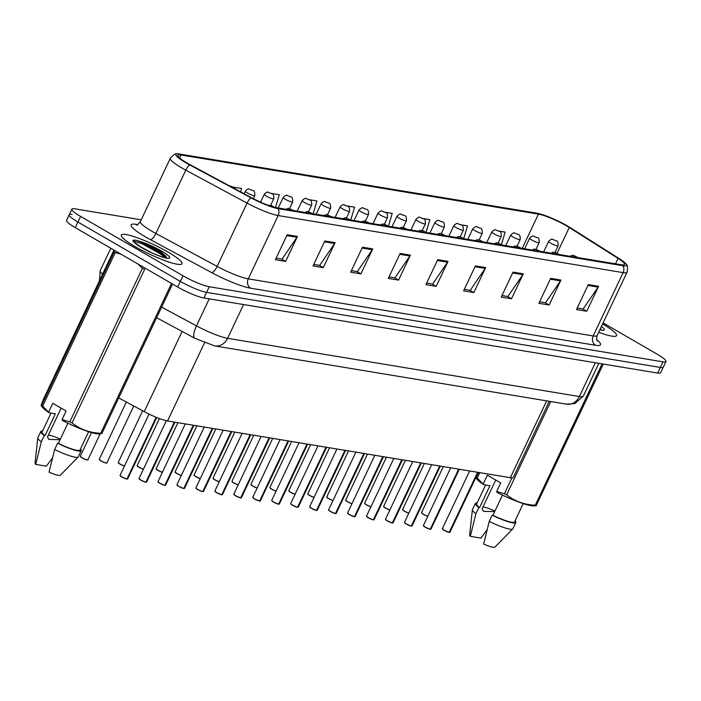 <?xml version="1.0" encoding="UTF-8"?>
<svg xmlns="http://www.w3.org/2000/svg" width="701" height="701" viewBox="0 0 701 701"><rect width="100%" height="100%" fill="white"/><g stroke="black" fill="none" stroke-linecap="round" stroke-linejoin="round"><path stroke-width="1.05" d="M549.269 401.296L513.307 477.381A20.969 3.242 -154.7 0 1 510.346 477.696L167.557 420.977A20.969 3.242 -154.7 0 1 144.222 411.636L118.723 397.931M135.188 246.656A33.552 5.187 25.3 0 0 181.953 263.716A33.552 5.187 25.3 0 0 168.038 252.088A33.552 5.187 25.3 0 0 121.282 235.028A33.552 5.187 25.3 0 0 135.188 246.656A33.552 5.187 25.3 0 0 181.953 263.716A33.552 5.187 25.3 0 0 168.038 252.088A33.552 5.187 25.3 0 0 121.282 235.028A33.552 5.187 25.3 0 0 135.188 246.656M166.374 257.486A33.552 5.187 25.3 0 0 165.681 257.083A33.552 5.187 25.3 0 0 161.668 254.831A33.552 5.187 25.3 0 1 165.681 257.083A33.552 5.187 25.3 0 1 166.374 257.486M598.689 332.23A33.552 5.187 25.3 0 0 616.538 335.621A33.552 5.187 25.3 0 0 602.632 324.002A33.552 5.187 25.3 0 0 602.588 323.976A33.552 5.187 25.3 0 1 602.632 324.002A33.552 5.187 25.3 0 1 616.538 335.621A33.552 5.187 25.3 0 1 598.689 332.23M600.959 329.4A33.552 5.187 25.3 0 0 600.266 328.997A33.552 5.187 25.3 0 0 600.231 328.971A33.552 5.187 25.3 0 1 600.266 328.997A33.552 5.187 25.3 0 1 600.959 329.4M187.167 163.061A22.371 3.461 -154.7 0 1 177.888 155.315A22.371 3.461 -154.7 0 1 181.042 154.982L538.429 214.12A22.371 3.461 -154.7 0 1 569.247 227.51L618.063 258.397A22.371 3.461 -154.7 0 1 624.547 264.452A22.371 3.461 -154.7 0 1 621.384 264.785L276.457 207.706A22.371 3.461 -154.7 0 1 251.563 197.752L190.295 164.805A22.371 3.461 -154.7 0 1 187.167 163.061M186.098 162.886A24.544 3.794 25.3 0 0 189.533 164.805L250.809 197.743A24.544 3.794 25.3 0 0 278.104 208.67L623.04 265.749A24.544 3.794 25.3 0 0 626.142 264.102A24.544 3.794 25.3 0 0 619.404 258.73L570.579 227.851A24.544 3.794 25.3 0 0 536.782 213.157L179.395 154.018A24.544 3.794 25.3 0 0 177.143 153.852A24.544 3.794 25.3 0 0 186.098 162.886M72.177 214.445A20.969 3.242 25.3 0 0 69.215 214.76L66.56 220.377A20.969 3.242 25.3 0 0 75.252 227.641L177.66 287.007A20.969 3.242 25.3 0 0 203.93 297.986L657.678 373.063L660.333 367.447A20.969 3.242 25.3 0 0 663.295 367.131A20.969 3.242 25.3 0 1 660.333 367.447L206.585 292.37L660.333 367.447L662.988 361.83A20.969 3.242 25.3 0 0 665.95 361.514A20.969 3.242 25.3 0 0 657.258 354.25L603.114 322.863M177.66 287.007L180.315 281.39A20.969 3.242 25.3 0 0 206.585 292.37A20.969 3.242 25.3 0 1 180.315 281.39L77.907 222.024L180.315 281.39L182.979 275.773A20.969 3.242 25.3 0 0 209.24 286.744L662.988 361.83M69.215 214.76A20.969 3.242 25.3 0 0 77.907 222.024A20.969 3.242 25.3 0 1 69.215 214.76L71.87 209.143A20.969 3.242 25.3 0 0 80.562 216.407L182.979 275.773M141.216 219.807L74.832 208.828A20.969 3.242 25.3 0 0 71.87 209.143M523.305 273.819L511.493 298.792L501.233 297.101L513.036 272.119L523.305 273.819A5.59 4.854 -80.6 0 1 522.823 274.652L512.641 272.961M560.94 280.05L549.137 305.023L538.867 303.323L550.679 278.35L560.94 280.05A5.59 4.854 -80.6 0 1 560.467 280.882L550.276 279.191M598.584 286.28L586.781 311.253L576.511 309.553L588.314 284.58L598.584 286.28A5.59 4.854 -80.6 0 1 598.111 287.103L587.92 285.421M410.374 255.138L398.571 280.111L388.301 278.411L400.113 253.438L410.374 255.138A5.59 4.854 -80.6 0 1 409.901 255.961L399.71 254.279M372.739 248.908L360.927 273.881L350.666 272.181L362.47 247.208L372.739 248.908A5.59 4.854 -80.6 0 1 372.257 249.74L362.075 248.049M335.096 242.677L323.292 267.651L313.023 265.959L324.826 240.978L335.096 242.677A5.59 4.854 -80.6 0 1 334.622 243.51L324.432 241.819M297.452 236.447L285.649 261.429L275.379 259.729L287.191 234.747L297.452 236.447A5.59 4.854 -80.6 0 1 296.979 237.28L286.788 235.597M485.662 267.589L473.85 292.571L463.589 290.871L475.392 265.889L485.662 267.589A5.59 4.854 -80.6 0 1 485.188 268.422L474.998 266.739M448.018 261.359L436.215 286.341L425.945 284.641L437.757 259.668L448.018 261.359A5.59 4.854 -80.6 0 1 447.545 262.192L437.354 260.509M426.103 232.294L429.853 219.65L422.685 218.458M463.79 238.393L467.497 225.88L460.601 224.732M501.469 244.5L505.141 232.101L498.516 231.006M313.137 213.779L316.931 200.959L308.939 199.636M275.502 207.531L279.287 194.729L271.024 193.362M240.645 191.881L241.643 188.508L233.109 187.088M388.424 226.221L392.209 213.419L384.77 212.184M350.772 220.009L354.575 207.189L346.855 205.91M436.215 286.341L432.202 284.019M426.672 283.099L432.596 284.08L447.545 262.192M473.85 292.571L469.845 290.249M464.316 289.329L470.24 290.31L485.188 268.422M285.649 261.429L281.636 259.098M276.106 258.187L282.03 259.168L296.979 237.28M323.292 267.651L319.279 265.329M313.75 264.417L319.674 265.399L334.622 243.51M360.927 273.881L356.923 271.559M351.394 270.647L357.308 271.62L372.257 249.74M398.571 280.111L394.567 277.789M389.029 276.869L394.952 277.85L409.901 255.961M586.781 311.253L582.768 308.931M577.238 308.019L583.162 308.992L598.111 287.103M549.137 305.023L545.133 302.701M539.595 301.789L545.518 302.771L560.467 280.882M511.493 298.792L507.489 296.47M501.96 295.559L507.875 296.541L522.823 274.652M657.678 373.063A20.969 3.242 25.3 0 0 660.64 372.757L665.95 361.514M126.837 479.072L121.808 476.943L120.064 475.357A4.197 0.648 25.3 0 0 121.808 476.811A4.197 0.648 25.3 0 0 126.969 478.993L126.802 479.055A4.057 0.631 -154.7 0 1 121.816 476.952A4.057 0.631 -154.7 0 1 120.125 475.576M126.916 479.055L156.297 417.349M126.969 478.993L156.139 417.279M229.726 186.01L230.182 186.045A3.496 3.102 97.7 0 1 231.19 186.387L233.415 187.307L231.19 186.387M231.26 186.405A3.496 2.962 -79.1 0 0 230.445 186.089A3.496 2.962 -79.1 0 0 230.322 186.072M253.35 198.69L254.778 195.667A5.24 0.815 -154.7 0 1 247.471 193.003A5.24 0.815 -154.7 0 1 245.297 191.189C247.435 189.112 248.715 188.446 249.135 189.182A3.496 3.102 97.7 0 1 250.143 189.524L252.369 190.444L250.143 189.524M250.222 189.542A3.496 2.962 -79.1 0 0 249.398 189.226A3.496 2.962 -79.1 0 0 249.284 189.209M270.656 205.323L273.74 198.804A5.24 0.815 -154.7 0 1 266.433 196.14A5.24 0.815 -154.7 0 1 264.259 194.326C266.398 192.249 267.677 191.583 268.097 192.319A3.496 3.102 97.7 0 1 269.105 192.661L271.331 193.581L269.105 192.661M269.175 192.679A3.496 2.962 -79.1 0 0 268.36 192.363A3.496 2.962 -79.1 0 0 268.238 192.346M289.609 208.46L292.694 201.941A5.24 0.815 -154.7 0 1 285.386 199.277A5.24 0.815 -154.7 0 1 283.213 197.463C285.351 195.386 286.63 194.72 287.051 195.456A3.496 3.102 97.7 0 1 288.058 195.798L290.284 196.718L288.058 195.798M288.137 195.816A3.496 2.962 -79.1 0 0 287.314 195.5A3.496 2.962 -79.1 0 0 287.191 195.483M140.761 480.08L139.026 478.494A4.197 0.648 25.3 0 0 140.761 479.948A4.197 0.648 25.3 0 0 145.922 482.13L145.764 482.192A4.057 0.631 -154.7 0 1 140.77 480.089L145.79 482.209M145.878 482.192L174.479 422.125M273.74 207.102A3.496 3.102 -82.3 0 0 273.697 207.075L273.188 206.436L271.48 206.155L273.276 206.97M273.565 207.049L271.699 205.998L273.697 207.075M145.922 482.13L174.304 422.09M159.723 483.217L157.979 481.631A4.197 0.648 25.3 0 0 159.723 483.085A4.197 0.648 25.3 0 0 164.884 485.267L164.717 485.329A4.057 0.631 -154.7 0 1 159.732 483.226L164.753 485.346M164.831 485.329L193.441 425.262M293.009 210.449A3.496 3.102 -82.3 0 0 292.659 210.212L290.433 209.292L292.659 210.212M164.884 485.267L193.257 425.227M183.706 488.483L178.676 486.354L176.941 484.768A4.197 0.648 25.3 0 0 178.676 486.222A4.197 0.648 25.3 0 0 183.837 488.404L183.68 488.466A4.057 0.631 -154.7 0 1 178.685 486.363A4.057 0.631 -154.7 0 1 176.994 484.987M183.793 488.457L212.394 428.399M311.971 213.586A3.496 3.102 -82.3 0 0 311.612 213.349L309.395 212.429L311.612 213.349M183.837 488.404L212.219 428.364M140.209 246.699A15.808 2.445 25.3 0 1 140.48 246.778L152.397 253.087M166.198 257.88L165.83 256.067L160.152 251.317L140.182 241.477L136.677 240.408C133.637 239.795 132.454 240.128 133.137 241.407L142.163 247.874C154.43 255.234 169.581 259.177 166.636 257.915L165.83 258.152M113.956 250.082L43.138 399.903C41.201 404.705 40.702 406.501 41.622 405.274L114.21 251.72A37.749 5.845 25.3 0 0 115.236 252.57L42.656 406.124L49.166 412.784A32.859 5.082 25.3 0 1 42.156 406.939L41.193 405.616L41.622 405.274A37.749 5.845 25.3 0 0 42.656 406.124M120.993 254.156L115.236 252.57M51.033 413.091L42.042 432.105A20.969 3.242 25.3 0 0 45.004 435.654L55.335 413.8L49.166 412.784M42.559 431.019A22.371 3.461 25.3 0 0 40.781 431.509A22.371 3.461 25.3 0 0 44.259 435.531L45.004 435.654M40.781 431.509L37.828 437.748A22.371 3.461 25.3 0 0 37.775 437.932A22.371 3.461 25.3 0 0 41.306 441.779L44.259 435.531M52.514 457.771L46.397 466.183L35.716 464.412L41.306 441.779M37.775 437.932L35.05 463.3A13.985 2.164 25.3 0 0 35.716 464.412M61.136 408.113L47.475 437.021L48.895 439.422L59.296 439.702M60.347 439.141A15.808 2.445 25.3 0 0 48.448 434.953M48.755 411.846L52.794 403.285L66.131 411.014L62.082 419.575L69.802 421.862L142.391 268.308L137.931 263.979M142.391 268.308A37.749 5.845 25.3 0 0 144.634 269.359L72.045 422.913C80.133 429.371 89.684 432.832 100.707 433.279L171.526 283.458M172.551 284.054L101.917 433.481L99.34 433.972A32.859 5.082 25.3 0 1 62.494 420.512L62.082 419.575M100.707 433.279A37.749 5.845 25.3 0 0 101.917 433.481M69.802 421.862A37.749 5.845 25.3 0 0 72.045 422.913M132.988 240.566L133.137 241.407M67.883 423.194L58.341 443.391A20.969 3.242 25.3 0 0 79.967 450.024L88.624 431.711M58.341 443.391L57.587 443.26A22.371 3.461 25.3 0 0 81.228 450.629A22.371 3.461 25.3 0 0 80.484 448.938M57.587 443.26L54.643 449.507A22.371 3.461 25.3 0 0 78.17 457.026A22.371 3.461 25.3 0 0 78.275 456.868L81.228 450.629M54.643 449.507L49.044 472.15A13.985 2.164 25.3 0 0 60.295 475.234L78.17 457.026M132.936 240.741L142.312 243.869L160.345 253.92L165.34 257.74M136.677 240.408L142.776 242.879L160.818 252.93L166.382 257.285M476.216 477.188L475.795 477.547L476.741 478.853A32.859 5.082 25.3 0 0 483.751 484.689L477.241 478.029A37.749 5.845 25.3 0 1 476.216 477.188L478.459 472.421M485.618 485.004L476.627 504.01A20.969 3.242 25.3 0 0 479.589 507.568L489.92 485.714L483.751 484.689M477.144 502.924A22.371 3.461 25.3 0 0 475.366 503.414A22.371 3.461 25.3 0 0 478.844 507.445L479.589 507.568M475.366 503.414L472.413 509.662A22.371 3.461 25.3 0 0 472.36 509.846A22.371 3.461 25.3 0 0 475.891 513.684L478.844 507.445M487.107 529.684L480.982 538.096L470.301 536.326L475.891 513.684M472.36 509.846L469.635 535.213A13.985 2.164 25.3 0 0 470.301 536.326M495.721 480.027L482.06 508.926L483.48 511.327L493.89 511.607M494.932 511.055A15.808 2.445 25.3 0 0 483.042 506.858M603.307 364.073L536.116 505.745M550.723 401.542L506.63 494.818C514.718 501.285 524.269 504.738 535.292 505.184L602.098 363.872M535.292 505.184A37.749 5.845 25.3 0 0 536.51 505.386M483.339 483.751L487.388 475.19L500.716 482.928L496.676 491.48L504.396 493.776L511.914 477.854M504.396 493.776A37.749 5.845 25.3 0 0 506.63 494.818M479.791 472.64L477.241 478.029M496.676 491.48L497.088 492.426A32.859 5.082 25.3 0 0 533.925 505.885L536.116 505.754M502.468 495.108L492.926 515.296A20.969 3.242 25.3 0 0 514.552 521.938L523.209 503.625M492.926 515.296L492.181 515.174A22.371 3.461 25.3 0 0 515.813 522.534A22.371 3.461 25.3 0 0 515.069 520.852M492.181 515.174L489.228 521.421A22.371 3.461 25.3 0 0 512.755 528.94A22.371 3.461 25.3 0 0 512.86 528.782L515.813 522.534M489.228 521.421L483.629 544.055A13.985 2.164 25.3 0 0 494.88 547.148L512.755 528.94M599.916 329.645L601.221 329.829L600.415 330.066M600.38 328.655L600.967 329.198M308.571 211.597L311.656 205.078A5.24 0.815 -154.7 0 1 304.348 202.414A5.24 0.815 -154.7 0 1 302.175 200.6C304.313 198.523 305.592 197.857 306.013 198.593A3.496 3.102 97.7 0 1 307.02 198.935L309.246 199.855L307.02 198.935M307.091 198.953A3.496 2.962 -79.1 0 0 306.276 198.637A3.496 2.962 -79.1 0 0 306.153 198.62M327.525 214.734L330.609 208.215A5.24 0.815 -154.7 0 1 323.301 205.551A5.24 0.815 -154.7 0 1 321.128 203.737C323.266 201.66 324.545 200.994 324.966 201.73A3.496 3.102 97.7 0 1 325.974 202.072L328.199 202.992L325.974 202.072M326.053 202.09A3.496 2.962 -79.1 0 0 325.229 201.774A3.496 2.962 -79.1 0 0 325.106 201.757M346.487 217.871L349.562 211.351A5.24 0.815 -154.7 0 1 342.263 208.688A5.24 0.815 -154.7 0 1 340.09 206.874C342.228 204.797 343.508 204.131 343.928 204.867A3.496 3.102 97.7 0 1 344.936 205.209L347.161 206.129L344.936 205.209M345.006 205.227A3.496 2.962 -79.1 0 0 344.191 204.911A3.496 2.962 -79.1 0 0 344.068 204.894M195.956 488.124A4.057 0.631 -154.7 0 0 197.621 489.482L195.894 487.905A4.197 0.648 25.3 0 0 197.638 489.359A4.197 0.648 25.3 0 0 202.799 491.541L202.633 491.603A4.057 0.631 -154.7 0 1 197.647 489.5M202.747 491.594L231.356 431.536M330.925 216.723A3.496 3.102 -82.3 0 0 330.574 216.486L328.348 215.566L330.574 216.486M202.799 491.541L231.172 431.501M216.591 492.628L214.856 491.042A4.197 0.648 25.3 0 0 216.591 492.496A4.197 0.648 25.3 0 0 221.753 494.678L221.595 494.74A4.057 0.631 -154.7 0 1 216.6 492.637L221.621 494.748M221.709 494.731L250.31 434.673M349.887 219.86A3.496 3.102 -82.3 0 0 349.527 219.623L347.31 218.703L349.527 219.623M221.753 494.678L250.134 434.638M240.583 497.885L235.545 495.765L233.81 494.179A4.197 0.648 25.3 0 0 235.554 495.633A4.197 0.648 25.3 0 0 240.715 497.815L240.548 497.876A4.057 0.631 -154.7 0 1 235.562 495.773M240.662 497.868L269.272 437.81M368.84 222.997A3.496 3.102 -82.3 0 0 368.489 222.76L366.264 221.84L368.489 222.76M240.715 497.815L269.088 437.774M365.44 221.008L368.524 214.488A5.24 0.815 -154.7 0 1 361.217 211.825A5.24 0.815 -154.7 0 1 359.043 210.011C361.181 207.934 362.461 207.268 362.881 208.004A3.496 3.102 97.7 0 1 363.889 208.346L366.115 209.266L363.889 208.346M363.968 208.363A3.496 2.962 -79.1 0 0 363.144 208.048A3.496 2.962 -79.1 0 0 363.022 208.031M384.402 224.145L387.478 217.625A5.24 0.815 -154.7 0 1 380.179 214.962A5.24 0.815 -154.7 0 1 378.005 213.148C380.144 211.071 381.423 210.405 381.843 211.141A3.496 3.102 97.7 0 1 382.851 211.483L385.077 212.403L382.851 211.483M382.921 211.492A3.496 2.962 -79.1 0 0 382.106 211.185A3.496 2.962 -79.1 0 0 381.984 211.167M403.355 227.282L406.44 220.762A5.24 0.815 -154.7 0 1 399.132 218.099A5.24 0.815 -154.7 0 1 396.959 216.285C399.097 214.208 400.376 213.542 400.797 214.278A3.496 3.102 97.7 0 1 401.804 214.62L404.03 215.54L401.804 214.62M401.883 214.629A3.496 2.962 -79.1 0 0 401.06 214.322A3.496 2.962 -79.1 0 0 400.937 214.304M422.317 230.419L425.393 223.899A5.24 0.815 -154.7 0 1 418.094 221.236A5.24 0.815 -154.7 0 1 415.921 219.413C418.05 217.345 419.338 216.679 419.759 217.415A3.496 3.102 97.7 0 1 420.766 217.757L422.992 218.677L420.766 217.757M420.837 217.766A3.496 2.962 -79.1 0 0 420.022 217.459A3.496 2.962 -79.1 0 0 419.899 217.441M441.271 233.556L444.355 227.036A5.24 0.815 -154.7 0 1 437.047 224.373A5.24 0.815 -154.7 0 1 434.874 222.55C437.012 220.482 438.291 219.816 438.712 220.552A3.496 3.102 97.7 0 1 439.72 220.894L441.945 221.814L439.72 220.894M439.799 220.903A3.496 2.962 -79.1 0 0 438.975 220.596A3.496 2.962 -79.1 0 0 438.852 220.578M259.536 501.022L254.507 498.902L252.772 497.316A4.197 0.648 25.3 0 0 254.507 498.77A4.197 0.648 25.3 0 0 259.668 500.952L259.51 501.013A4.057 0.631 -154.7 0 1 254.516 498.91A4.057 0.631 -154.7 0 1 252.824 497.535M259.624 501.005L288.225 440.947M387.802 226.134A3.496 3.102 -82.3 0 0 387.443 225.897L385.217 224.977L387.443 225.897M259.668 500.952L288.05 440.911M273.46 502.039L271.725 500.453A4.197 0.648 25.3 0 0 273.469 501.907A4.197 0.648 25.3 0 0 278.63 504.089L278.463 504.15A4.057 0.631 -154.7 0 1 273.478 502.047L278.499 504.159M278.577 504.142L307.187 444.084M406.755 229.271A3.496 3.102 -82.3 0 0 406.405 229.034L404.179 228.114L406.405 229.034M278.63 504.089L307.003 444.048M290.74 503.809A4.057 0.631 -154.7 0 0 292.413 505.167L290.687 503.59A4.197 0.648 25.3 0 0 292.422 505.044A4.197 0.648 25.3 0 0 297.583 507.226L297.426 507.287A4.057 0.631 -154.7 0 1 292.431 505.184M297.531 507.279L326.14 447.22M425.717 232.408A3.496 3.102 -82.3 0 0 425.358 232.171L423.132 231.251L425.358 232.171M297.583 507.226L325.965 447.185M316.414 510.433L311.375 508.313L309.64 506.727A4.197 0.648 25.3 0 0 311.384 508.181A4.197 0.648 25.3 0 0 316.545 510.363L316.379 510.424A4.057 0.631 -154.7 0 1 311.393 508.321A4.057 0.631 -154.7 0 1 309.702 506.946M316.493 510.416L345.102 450.357M444.671 235.545A3.496 3.102 -82.3 0 0 444.32 235.308L442.094 234.388L444.32 235.308M316.545 510.363L344.918 450.322M330.337 511.45L328.603 509.864A4.197 0.648 25.3 0 0 330.337 511.318A4.197 0.648 25.3 0 0 335.499 513.5L335.341 513.561A4.057 0.631 -154.7 0 1 330.346 511.458L335.367 513.57M335.446 513.553L364.056 453.494M463.633 238.682A3.496 3.102 -82.3 0 0 463.273 238.445L461.048 237.525L463.273 238.445M335.499 513.5L363.88 453.459M460.233 236.693L463.308 230.173A5.24 0.815 -154.7 0 1 456.009 227.51A5.24 0.815 -154.7 0 1 453.827 225.687C455.965 223.619 457.245 222.953 457.674 223.689A3.496 3.102 97.7 0 1 458.682 224.031L460.899 224.951L458.682 224.031M458.752 224.04A3.496 2.962 -79.1 0 0 457.937 223.733A3.496 2.962 -79.1 0 0 457.814 223.715M479.186 239.83L482.27 233.31A5.24 0.815 -154.7 0 1 474.963 230.647A5.24 0.815 -154.7 0 1 472.789 228.824C474.928 226.756 476.207 226.09 476.627 226.826A3.496 3.102 97.7 0 1 477.635 227.168L479.861 228.088L477.635 227.168M477.714 227.177A3.496 2.962 -79.1 0 0 476.89 226.87A3.496 2.962 -79.1 0 0 476.768 226.852M498.148 242.967L501.224 236.447A5.24 0.815 -154.7 0 1 493.925 233.784A5.24 0.815 -154.7 0 1 491.743 231.961C493.881 229.893 495.16 229.227 495.589 229.963A3.496 3.102 97.7 0 1 496.597 230.305L498.814 231.225L496.597 230.305M496.667 230.314A3.496 2.962 -79.1 0 0 495.852 230.007A3.496 2.962 -79.1 0 0 495.73 229.989M517.101 246.104L520.186 239.584A5.24 0.815 -154.7 0 1 512.878 236.92A5.24 0.815 -154.7 0 1 510.705 235.098C512.843 233.03 514.122 232.364 514.543 233.1A3.496 3.102 97.7 0 1 515.55 233.442L517.776 234.362L515.55 233.442M515.629 233.451A3.496 2.962 -79.1 0 0 514.806 233.144A3.496 2.962 -79.1 0 0 514.683 233.126M536.063 249.241L539.139 242.721A5.24 0.815 -154.7 0 1 531.831 240.057A5.24 0.815 -154.7 0 1 529.658 238.235C531.796 236.167 533.075 235.501 533.505 236.237A3.496 3.102 97.7 0 1 534.512 236.579L536.729 237.499L534.512 236.579M534.583 236.588A3.496 2.962 -79.1 0 0 533.768 236.281A3.496 2.962 -79.1 0 0 533.645 236.263M555.017 252.378L558.101 245.858A5.24 0.815 -154.7 0 1 550.793 243.194A5.24 0.815 -154.7 0 1 548.62 241.372C550.758 239.304 552.038 238.638 552.458 239.374A3.496 3.102 97.7 0 1 553.466 239.716L555.691 240.636L553.466 239.716M553.545 239.724A3.496 2.962 -79.1 0 0 552.721 239.418A3.496 2.962 -79.1 0 0 552.598 239.4M347.617 513.22A4.057 0.631 -154.7 0 0 349.282 514.578L347.556 513.001A4.197 0.648 25.3 0 0 349.3 514.455A4.197 0.648 25.3 0 0 354.461 516.637L354.294 516.698A4.057 0.631 -154.7 0 1 349.308 514.595M354.636 516.663A4.197 0.648 25.3 0 0 355.144 516.584L354.504 516.742L383.018 456.631M482.586 241.819A3.496 3.102 -82.3 0 0 482.235 241.582L480.01 240.662L482.235 241.582M354.461 516.637L382.834 456.596M373.282 519.844L368.253 517.724L366.518 516.138A4.197 0.648 25.3 0 0 368.253 517.592A4.197 0.648 25.3 0 0 373.414 519.774L373.247 519.835A4.057 0.631 -154.7 0 1 368.262 517.732A4.057 0.631 -154.7 0 1 366.57 516.357M373.361 519.827L401.971 459.768M501.548 244.956A3.496 3.102 -82.3 0 0 501.189 244.719L498.963 243.799L501.189 244.719M373.414 519.774L401.796 459.733M385.532 519.494A4.057 0.631 -154.7 0 0 387.197 520.852L385.471 519.275A4.197 0.648 25.3 0 0 387.215 520.729A4.197 0.648 25.3 0 0 392.376 522.911L392.209 522.972A4.057 0.631 -154.7 0 1 387.224 520.869M392.323 522.964L420.933 462.905M520.501 248.093A3.496 3.102 -82.3 0 0 520.151 247.856L517.925 246.936L520.151 247.856M392.376 522.911L420.749 462.87M406.168 523.997L404.433 522.411A4.197 0.648 25.3 0 0 406.168 523.866A4.197 0.648 25.3 0 0 411.329 526.048L411.163 526.109A4.057 0.631 -154.7 0 1 406.177 524.006L411.198 526.118M411.277 526.101L439.886 466.042M539.455 251.23A3.496 3.102 -82.3 0 0 539.104 250.993L536.878 250.073L539.104 250.993M411.329 526.048L439.711 466.007M430.16 529.255L425.121 527.134L423.386 525.548A4.197 0.648 25.3 0 0 425.13 527.003A4.197 0.648 25.3 0 0 430.291 529.185L430.125 529.246A4.057 0.631 -154.7 0 1 425.139 527.143M430.239 529.237L458.848 469.179M558.417 254.367A3.496 3.102 -82.3 0 0 558.066 254.13L555.84 253.21L558.066 254.13M430.291 529.185L458.664 469.144M449.113 532.392L444.084 530.271L442.349 528.685A4.197 0.648 25.3 0 0 444.084 530.14A4.197 0.648 25.3 0 0 449.245 532.322L449.078 532.383A4.057 0.631 -154.7 0 1 444.092 530.28A4.057 0.631 -154.7 0 1 442.401 528.904M449.192 532.374L477.802 472.316M577.37 257.504A3.496 3.102 -82.3 0 0 577.019 257.267L574.794 256.347L577.019 257.267M449.245 532.322L477.626 472.281M182.129 331.442L144.222 411.636M204.508 342.807L167.557 420.977M546.666 400.867L510.346 477.696M181.042 154.982L179.631 157.962M623.04 265.749A6.992 6.072 99.4 0 1 623.119 272.628L278.183 215.558A27.961 4.329 -154.7 0 1 247.067 203.106L185.8 170.159A27.961 4.329 -154.7 0 1 181.883 167.977A27.961 4.329 -154.7 0 1 170.29 158.295L140.366 221.612A27.961 4.329 25.3 0 0 151.959 231.295A27.961 4.329 25.3 0 0 155.867 233.477L217.144 266.415A27.961 4.329 25.3 0 0 248.25 278.867L593.186 335.945A27.961 4.329 25.3 0 0 597.129 335.525C596.525 338.96 596.56 340.695 597.234 340.73M189.533 164.805A6.992 2.191 -61.7 0 0 185.8 170.159L155.867 233.477A6.992 2.191 118.3 0 1 150.478 239.698A34.954 5.406 -154.7 0 1 136.029 224.346L137.317 224.557M596.805 339.801A34.954 5.406 -154.7 0 1 595.57 345.278L250.634 288.207A6.992 6.072 -80.6 0 1 248.25 278.867L278.183 215.558A6.992 6.072 -80.6 0 0 278.104 208.67M626.142 264.102C627.597 264.952 627.903 267.651 627.062 272.207A27.961 4.329 -154.7 0 1 623.119 272.628L593.186 335.945A6.992 6.072 -80.6 0 0 595.57 345.278M250.634 288.207A34.954 5.406 -154.7 0 1 211.746 272.645A6.992 2.191 118.3 0 0 217.144 266.415L247.067 203.106A6.992 2.191 -61.7 0 1 250.809 197.743M211.746 272.645L150.478 239.698M80.562 216.407L75.252 227.641M209.24 286.744L203.93 297.986M136.029 224.346A6.992 6.072 -80.6 0 0 136.835 224.723M618.063 258.397L615.504 263.813M569.247 227.51L557.102 253.201M538.429 214.12L522.236 248.382M99.446 280.786L100.234 270.595A27.961 4.329 25.3 0 0 102.609 274.073M161.642 307.134L196.49 325.869L209.249 298.863M214.646 345.926A13.985 12.136 -80.6 0 0 227.597 338.32L579.385 396.529A27.961 4.329 25.3 0 0 583.337 396.109L574.829 403.627L566.434 404.144L214.646 345.926L194.755 338.224A13.985 4.381 -61.7 0 1 196.49 325.869A27.961 4.329 25.3 0 0 227.597 338.32L243.562 304.541M566.434 404.144A13.985 12.136 -80.6 0 0 579.385 396.529L595.351 362.759M82.026 457.814L80.291 456.228A4.197 0.648 25.3 0 0 82.035 457.683A4.197 0.648 25.3 0 0 87.879 459.812C88.501 459.856 87.791 460.776 82.026 457.814A4.057 0.631 -154.7 0 1 80.352 456.447M87.669 459.909A4.057 0.631 -154.7 0 1 82.043 457.814M127.144 479.02A4.197 0.648 25.3 0 0 127.652 478.949L156.691 417.507M106.631 463.046A4.057 0.631 -154.7 0 1 100.997 460.951L99.253 459.365A4.197 0.648 25.3 0 0 100.988 460.82A4.197 0.648 25.3 0 0 106.832 462.949C107.463 462.993 106.754 463.913 100.988 460.951A4.057 0.631 -154.7 0 1 99.305 459.584M119.941 464.088L124.454 466.086A4.057 0.631 -154.7 0 1 119.959 464.088L118.206 462.502A4.197 0.648 25.3 0 0 119.95 463.957A4.197 0.648 25.3 0 0 124.498 465.981M119.932 464.08A4.057 0.631 -154.7 0 1 118.267 462.721M138.912 467.225A4.057 0.631 -154.7 0 0 143.416 469.214L138.903 467.225L137.168 465.639A4.197 0.648 25.3 0 0 138.903 467.094A4.197 0.648 25.3 0 0 143.46 469.118M138.894 467.217A4.057 0.631 -154.7 0 1 137.221 465.858M156.183 468.995A4.057 0.631 -154.7 0 0 157.848 470.353L162.369 472.36A4.057 0.631 -154.7 0 1 157.874 470.362L156.121 468.776A4.197 0.648 25.3 0 0 157.865 470.231A4.197 0.648 25.3 0 0 162.413 472.255M140.752 480.071A4.057 0.631 -154.7 0 1 139.078 478.713M146.106 482.157A4.197 0.648 25.3 0 0 146.605 482.086L174.917 422.195M159.714 483.208A4.057 0.631 -154.7 0 1 158.04 481.85M165.059 485.294A4.197 0.648 25.3 0 0 165.567 485.223L193.879 425.332M184.021 488.431A4.197 0.648 25.3 0 0 184.521 488.36L212.832 428.469M134.864 242.984A19.996 3.093 25.3 0 0 141.83 247.751A19.996 3.093 25.3 0 0 166.873 258.213A19.996 3.093 25.3 0 0 161.405 250.993A19.996 3.093 25.3 0 0 140.182 241.477M599.846 329.794A19.996 3.093 25.3 0 0 601.432 326.421M175.136 472.132A4.057 0.631 -154.7 0 0 176.81 473.49L181.322 475.497A4.057 0.631 -154.7 0 1 176.827 473.499L175.084 471.913A4.197 0.648 25.3 0 0 176.818 473.368A4.197 0.648 25.3 0 0 181.375 475.392M200.284 478.634L195.772 476.636L194.037 475.05A4.197 0.648 25.3 0 0 195.781 476.505A4.197 0.648 25.3 0 0 200.328 478.529M200.284 478.625A4.057 0.631 -154.7 0 1 195.789 476.636M195.763 476.627A4.057 0.631 -154.7 0 1 194.098 475.269M214.734 479.773L219.238 481.771A4.057 0.631 -154.7 0 1 214.743 479.773L212.999 478.187A4.197 0.648 25.3 0 0 214.734 479.642A4.197 0.648 25.3 0 0 219.29 481.666M214.725 479.764A4.057 0.631 -154.7 0 1 213.051 478.406M202.975 491.567A4.197 0.648 25.3 0 0 203.483 491.497L231.786 431.606M216.583 492.619A4.057 0.631 -154.7 0 1 214.909 491.261M221.937 494.704A4.197 0.648 25.3 0 0 222.436 494.634L250.748 434.743M235.536 495.756A4.057 0.631 -154.7 0 1 233.871 494.398M240.89 497.841A4.197 0.648 25.3 0 0 241.398 497.771L269.701 437.88M232.013 481.543A4.057 0.631 -154.7 0 0 233.678 482.901L238.2 484.908A4.057 0.631 -154.7 0 1 233.705 482.91L231.952 481.324A4.197 0.648 25.3 0 0 233.687 482.779A4.197 0.648 25.3 0 0 238.244 484.803M252.649 486.047L257.153 488.045A4.057 0.631 -154.7 0 1 252.658 486.047L250.914 484.461A4.197 0.648 25.3 0 0 252.649 485.916A4.197 0.648 25.3 0 0 257.206 487.94M252.64 486.038A4.057 0.631 -154.7 0 1 250.967 484.68M271.62 489.184A4.057 0.631 -154.7 0 0 276.115 491.173L271.602 489.184L269.867 487.598A4.197 0.648 25.3 0 0 271.602 489.053A4.197 0.648 25.3 0 0 276.159 491.077M271.594 489.175A4.057 0.631 -154.7 0 1 269.929 487.817M288.882 490.954A4.057 0.631 -154.7 0 0 290.556 492.312L295.068 494.31A4.057 0.631 -154.7 0 1 290.573 492.321L288.821 490.735A4.197 0.648 25.3 0 0 290.565 492.19A4.197 0.648 25.3 0 0 295.121 494.214M309.518 495.458L314.03 497.447A4.057 0.631 -154.7 0 1 309.527 495.458L307.783 493.872A4.197 0.648 25.3 0 0 309.518 495.327A4.197 0.648 25.3 0 0 314.074 497.351M309.509 495.449A4.057 0.631 -154.7 0 1 307.844 494.091M259.852 500.978A4.197 0.648 25.3 0 0 260.351 500.908L288.663 441.017M273.451 502.03A4.057 0.631 -154.7 0 1 271.786 500.672M278.805 504.115A4.197 0.648 25.3 0 0 279.313 504.045L307.616 444.154M297.767 507.252A4.197 0.648 25.3 0 0 298.267 507.182L326.578 447.291M316.721 510.389A4.197 0.648 25.3 0 0 317.229 510.319L345.532 450.428M330.329 511.441A4.057 0.631 -154.7 0 1 328.655 510.083M335.683 513.526A4.197 0.648 25.3 0 0 336.182 513.447L364.494 453.565M328.489 498.595A4.057 0.631 -154.7 0 0 332.984 500.584L328.48 498.595L326.736 497.009A4.197 0.648 25.3 0 0 328.48 498.464A4.197 0.648 25.3 0 0 333.036 500.488M328.471 498.586A4.057 0.631 -154.7 0 1 326.797 497.228M345.759 500.356A4.057 0.631 -154.7 0 0 347.424 501.723L351.946 503.721A4.057 0.631 -154.7 0 1 347.442 501.732L345.698 500.146A4.197 0.648 25.3 0 0 347.433 501.601A4.197 0.648 25.3 0 0 351.99 503.625M364.713 503.493A4.057 0.631 -154.7 0 0 366.386 504.86L370.899 506.858A4.057 0.631 -154.7 0 1 366.404 504.869L364.651 503.283A4.197 0.648 25.3 0 0 366.395 504.738A4.197 0.648 25.3 0 0 370.952 506.762M385.357 508.006A4.057 0.631 -154.7 0 0 389.861 509.995L385.348 508.006L383.613 506.42A4.197 0.648 25.3 0 0 385.348 507.875A4.197 0.648 25.3 0 0 389.905 509.899M385.34 507.997A4.057 0.631 -154.7 0 1 383.675 506.63M404.311 511.143L408.814 513.132A4.057 0.631 -154.7 0 1 404.319 511.143L402.567 509.557A4.197 0.648 25.3 0 0 404.311 511.011A4.197 0.648 25.3 0 0 408.867 513.036M404.302 511.134A4.057 0.631 -154.7 0 1 402.628 509.767M421.59 512.904A4.057 0.631 -154.7 0 0 423.255 514.271L427.776 516.269A4.057 0.631 -154.7 0 1 423.273 514.28L421.529 512.694A4.197 0.648 25.3 0 0 423.264 514.148A4.197 0.648 25.3 0 0 427.82 516.173M373.589 519.8A4.197 0.648 25.3 0 0 374.097 519.721L402.409 459.838M392.551 522.937A4.197 0.648 25.3 0 0 393.059 522.858L421.362 462.975M406.159 523.989A4.057 0.631 -154.7 0 1 404.486 522.631M411.505 526.074A4.197 0.648 25.3 0 0 412.013 525.995L440.324 466.112M425.113 527.126A4.057 0.631 -154.7 0 1 423.448 525.768M430.467 529.211A4.197 0.648 25.3 0 0 430.975 529.132L459.278 469.249M449.42 532.348A4.197 0.648 25.3 0 0 449.928 532.269L478.24 472.386M177.143 153.852C175.565 153.274 173.287 154.755 170.29 158.295M627.062 272.207L597.129 335.525M137.834 224.995L136.274 224.837C136.721 225.345 138.079 224.267 140.366 221.612M100.234 270.595L110.802 248.25M583.337 396.109L598.829 363.328M194.755 338.224L156.63 317.728M87.879 459.812L100.112 433.928M80.291 456.228L91.472 432.587M120.064 475.357L149.033 414.089M127.652 478.949L127.021 479.098M106.832 462.949L133.751 406.01M99.253 459.365L126.355 402.032M235.667 189.2L233.687 187.404L230.445 186.089M118.206 462.502L142.654 410.795M254.778 195.667C254.936 192.065 254.218 190.365 252.649 190.541L249.398 189.226M244.097 193.73L245.297 191.189M137.168 465.639L159.416 418.567M273.74 198.804C273.889 195.202 273.18 193.502 271.602 193.678L268.36 192.363M260.553 202.16L264.259 194.326M156.121 468.776L177.905 422.685M292.694 201.941C292.852 198.339 292.133 196.639 290.565 196.815L287.314 195.5M278.227 208.004L283.213 197.463M139.026 478.494L166.33 420.731M268.246 205.314L271.375 205.551L274.59 207.321M146.605 482.086L145.974 482.235M157.979 481.631L185.266 423.912M285.833 209.266L288.628 208.285L293.658 210.554M165.567 485.223L164.937 485.372M176.941 484.768L204.228 427.04M304.795 212.403L307.59 211.422L312.62 213.691M184.521 488.36L183.89 488.509M175.084 471.913L196.867 425.822M311.656 205.078C311.805 201.476 311.095 199.776 309.518 199.951L306.276 198.637M297.189 211.141L302.175 200.6M194.037 475.05L215.82 428.959M330.609 208.215C330.767 204.613 330.048 202.913 328.48 203.088L325.229 201.774M316.142 214.278L321.128 203.737M212.999 478.187L234.782 432.096M349.562 211.351C349.72 207.75 349.01 206.05 347.433 206.225L344.191 204.911M335.104 217.415L340.09 206.874M197.638 489.491L202.668 491.62M195.894 487.905L223.181 430.177M323.748 215.54L326.543 214.559L331.573 216.828M203.483 491.497L202.843 491.646M214.856 491.042L242.143 433.314M342.71 218.677L345.505 217.696L350.535 219.965M222.436 494.634L221.805 494.783M233.81 494.179L261.096 436.451M361.663 221.814L364.459 220.833L369.488 223.102M241.398 497.771L240.758 497.92M231.952 481.324L253.736 435.233M368.524 214.488C368.673 210.887 367.964 209.187 366.395 209.362L363.144 208.048M354.058 220.552L359.043 210.011M250.914 484.461L272.698 438.37M387.478 217.625C387.635 214.024 386.926 212.324 385.348 212.499L382.106 211.185M373.02 223.689L378.005 213.148M269.867 487.598L291.651 441.507M406.44 220.762C406.589 217.161 405.879 215.461 404.311 215.636L401.06 214.322M391.973 226.826L396.959 216.285M288.821 490.735L310.613 444.644M425.393 223.899C425.551 220.298 424.841 218.598 423.264 218.773L420.022 217.459M410.935 229.963L415.921 219.413M307.783 493.872L329.566 447.781M444.355 227.036C444.504 223.435 443.794 221.735 442.226 221.91L438.975 220.596M429.888 233.1L434.874 222.55M252.772 497.316L280.058 439.588M380.625 224.951L382.168 224.083L384.218 224.101L388.45 226.239M260.351 500.908L259.72 501.057M271.725 500.453L299.012 442.725M399.579 228.088L402.374 227.106L407.404 229.376M279.313 504.045L278.674 504.194M292.422 505.176L297.452 507.296M290.687 503.59L317.974 445.862M418.541 231.216L420.083 230.357L422.133 230.375L426.366 232.513M298.267 507.182L297.636 507.331M309.64 506.727L336.927 448.999M437.494 234.353L439.045 233.494L441.087 233.512L445.319 235.65M317.229 510.319L316.589 510.468M328.603 509.864L355.889 452.136M456.456 237.49L457.998 236.631L460.049 236.649L464.272 238.787M336.182 513.447L335.551 513.605M326.736 497.009L348.528 450.918M463.308 230.173C463.466 226.572 462.756 224.863 461.179 225.047L457.937 223.733M448.85 236.237L453.827 225.687M345.698 500.146L367.482 454.055M482.27 233.31C482.419 229.709 481.71 228 480.141 228.184L476.89 226.87M467.804 239.374L472.789 228.824M364.651 503.283L386.444 457.192M501.224 236.447C501.381 232.846 500.672 231.137 499.094 231.321L495.852 230.007M486.766 242.511L491.743 231.961M383.613 506.42L405.397 460.329M520.186 239.584C520.335 235.983 519.625 234.274 518.057 234.458L514.806 233.144M505.719 245.648L510.705 235.098M402.567 509.557L424.359 463.466M539.139 242.721C539.297 239.12 538.587 237.411 537.01 237.595L533.768 236.281M524.681 248.785L529.658 238.235M421.529 512.694L443.312 466.603M558.101 245.858C558.25 242.257 557.54 240.548 555.972 240.732L552.721 239.418M543.634 251.922L548.62 241.372M349.291 514.587L354.329 516.707M347.556 513.001L374.842 455.273M355.144 516.584L383.447 456.702M475.409 240.627L476.96 239.768L479.002 239.786L483.234 241.924M366.518 516.138L393.804 458.41M494.371 243.764L495.914 242.905L497.964 242.923L502.188 245.061M374.097 519.721L373.467 519.879M387.206 520.861L392.245 522.981M385.471 519.275L412.758 461.547M513.325 246.901L514.876 246.042L516.917 246.06L521.15 248.198M393.059 522.858L392.42 523.016M404.433 522.411L431.72 464.684M532.287 250.038L533.829 249.179L535.879 249.197L540.103 251.335M412.013 525.995L411.382 526.153M423.386 525.548L450.673 467.821M551.24 253.175L552.791 252.316L554.833 252.334L559.065 254.472M430.975 529.132L430.335 529.29M442.349 528.685L469.635 470.958M570.202 256.312L571.744 255.453L573.795 255.471L578.018 257.609M449.928 532.269L449.297 532.427"/></g></svg>

